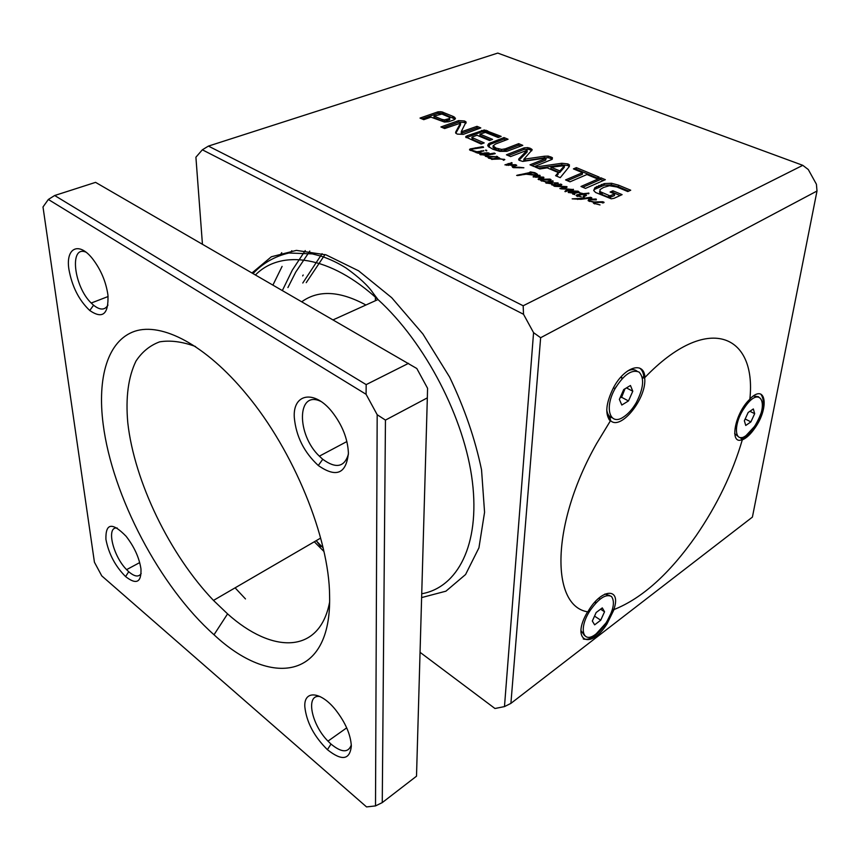 <?xml version="1.0" encoding="UTF-8"?>
<svg xmlns="http://www.w3.org/2000/svg" width="860" height="860" viewBox="0 0 860 860"><rect width="100%" height="100%" fill="white"/><g stroke="black" fill="none" stroke-linecap="round" stroke-linejoin="round"><path stroke-width="1.29" d="M594.873 187.674L604.354 183.588L611.492 183.266L618.555 185.169L630.713 190.221L627.789 191.554L616.899 187.007L609.396 185.728L603.623 187.416L600.022 189.587L600.043 191.587L609.815 195.822L609.643 197.456L614.481 195.607L614.663 193.962L610.095 192.038L612.9 190.78L622.103 194.639L614.104 198.294L611.224 198.8L595.625 192.5L593.701 190.511L594.873 187.674L594.712 189.297L604.182 185.212L611.32 184.878L618.383 186.792L628.757 191.113M608.923 195.693L608.751 197.338L609.643 197.456M608.59 195.575L608.751 197.338M602.279 192.909L602.118 194.543L608.407 197.22M600.043 191.587L599.882 193.221L602.118 194.543M599.549 191.64L599.882 193.221L601.462 192.532M618.555 185.169L618.383 186.792M611.492 183.266L611.32 184.878M604.354 183.588L604.182 185.212M601.409 184.448L601.237 186.072M596.7 186.491L596.539 188.125M593.679 190.404L594.712 189.297M612.9 190.78L612.718 192.414L620.146 195.532M611.879 192.791L612.718 192.414M609.815 195.822L614.663 193.962M610.976 195.639L610.793 197.284M610.675 195.747L610.503 197.381M596.216 178.385L586.95 174.526L569.997 181.815L565.558 179.923L582.521 172.677L573.416 168.882L576.372 167.635L599.162 177.106L596.216 178.385M576.372 167.635L576.221 169.237L597.184 177.966M575.254 169.646L576.221 169.237M582.521 172.677L582.37 174.279L567.385 180.707M546.154 158.261L545.659 160.121L546.154 158.261L545.444 158.079L522.783 161.411L519.15 160.304L518.774 158.993L518.72 159.842M518.774 158.993L527.126 150.253L510.603 156.574L506.454 154.811L524.149 147.855L527.933 147.608L532.211 149.715L523.88 159.229L544.369 156.24L548.218 156.101L552.389 157.649L551.926 159.433L534.296 166.647L530.018 164.819L545.777 158.53M531.899 165.625L545.659 160.121M550.862 156.853L550.733 158.433L552.238 159.218M548.218 156.101L548.1 157.692L550.733 158.433M544.369 156.24L544.251 157.821L548.1 157.692M525.234 159.186L525.127 160.777L544.251 157.821M523.88 159.229L523.772 160.82L525.127 160.777M530.287 148.307L530.179 149.876L531.749 150.801M529.953 148.167L530.179 149.876M527.933 147.608L527.825 149.178L529.846 149.737M524.149 147.855L524.041 149.425L527.825 149.178M508.346 155.617L524.041 149.425M527.212 150.468L527.115 151.93M519.01 160.197L527.105 152.048M441.933 114.057L434.02 116.089L441.836 119.368L441.782 120.905L442.535 121.153L446.265 121.163L449.823 119.432L449.296 117.207L441.933 114.057M441.836 119.368L444.416 119.884L449.189 118.615L449.135 120.142M449.189 118.615L449.877 117.906M447.845 119.174L447.802 120.712M447.522 119.293L447.479 120.819M447.157 119.4L447.114 120.927M446.318 119.637L446.265 121.163M444.416 119.884L444.373 121.41M442.577 119.615L442.535 121.153M434.02 116.089L433.977 117.616L441.782 120.905M437.815 111.897L441.868 111.854L453.542 116.605L455.477 118.314L454.295 119.755L448.597 121.744L444.459 122.066L430.989 117.153L423.765 119.669L420.024 118.078L437.815 111.897L437.762 113.423L443.115 113.789L455.101 119.153M454.456 117.089L454.402 118.615M443.158 112.273L443.115 113.789M441.868 111.854L441.825 113.369M440.137 111.617L440.083 113.133M438.45 111.746L438.406 113.262M421.981 118.916L437.762 113.423M471.774 137.428L484.202 142.9L481.148 144.061L465.615 136.944L467.227 135.73L484.298 129.978L501.154 136.374L498.176 137.503L485.362 132.397L480.02 134.117L492.576 139.385L489.555 140.524L476.999 135.246L472.258 137.009L472.022 139.288L482.213 143.652M480.02 134.117L479.944 135.665L490.576 140.137M486.179 130.247L486.094 131.795L499.155 137.138M484.298 129.978L484.223 131.526L486.094 131.795M481.514 130.451L481.439 131.999L484.223 131.526M466.27 137.675L481.439 131.999M466.131 136.235L466.066 137.557M472.871 138.095L472.796 139.664M461.358 131.806L476.999 126.334L480.794 127.914L463.282 134.364L457.316 134.106L455.821 133.225L455.682 132.064L460.508 123.163L444.642 128.548L440.922 126.957L458.616 120.626L464.443 120.948L466.077 121.98L461.304 131.526L461.293 133.354L476.924 127.871L478.794 128.656M461.229 133.311L461.293 131.763L461.293 133.354M466.077 121.98L466.034 122.991M464.443 120.948L464.378 122.475L465.84 123.345M458.616 120.626L458.552 122.152L464.378 122.475M442.868 127.785L458.552 122.152M460.551 123.249L460.498 124.743M460.476 123.528L460.487 124.786M455.682 132.064L455.649 132.956M455.832 133.236L460.412 125.055M476.999 126.334L476.924 127.871M462.046 131.816L461.981 133.364M461.863 131.859L461.798 133.407M564.472 165.647L551.024 167.205L559.882 170.936L564.472 165.647L564.353 167.044M559.882 170.936L559.742 172.537L564.332 167.238M551.024 167.205L550.905 168.807L559.742 172.537M561.849 163.271L567.858 163.916L568.965 164.54L569.406 166.41L560.247 177.665L555.603 175.698L558.312 172.548L547.229 167.861L539.8 168.979L535.285 167.055L561.849 163.271L561.72 164.862L567.718 165.507L569.32 166.528M538.07 168.248L561.72 164.862M558.312 172.548L558.183 174.161L556.528 176.085M567.858 163.916L567.718 165.507M600.839 177.805L605.343 179.675L585.499 188.404L580.984 186.48L600.839 177.805L600.678 179.417L603.376 180.535M582.79 187.254L600.678 179.417M493.113 145.802L496.059 148.103L501.681 149.425L505.358 148.812L518.677 143.663L522.783 145.362L506.852 151.317L499.714 151.349L493.017 149.285L488.308 146.512L487.706 145.275L488.716 143.652L504.014 137.568L508.056 139.245L495.596 144.007L493.113 145.802L493.027 147.382L495.973 149.683L501.584 151.005L504.261 150.704L518.58 145.222L520.794 146.146M504.014 137.568L503.928 139.116L506.056 140.008M491.028 142.502L490.942 144.072L503.928 139.116M488.716 143.652L488.641 145.222L490.942 144.072M487.91 145.942L488.641 145.222M518.677 143.663L518.58 145.222M504.358 149.124L504.261 150.704M501.681 149.425L501.584 151.005M498.467 148.941L498.381 150.522M496.059 148.103L495.973 149.683M494.135 147.103L494.048 148.673M523.17 305.773L208.421 146.093L202.347 149.801L523.514 314.276L523.17 305.773L802.788 165.324L808.282 169.527L816.419 184.255L817 191.017L540.639 337.722L533.565 332.659L504.476 706.597L510.904 703.383L540.639 337.722M208.421 146.093L497.779 53.084L802.788 165.324M530.244 173.344L527.18 173.946L535.242 174.838L535.802 173.978L534.318 173.139L529.459 172.441L530.384 171.903L534.931 172.688L537.629 174.408L536.221 175.462L526.32 174.193L516.634 175.429L529.513 172.634L531.351 173.129L530.244 173.344M492.07 158.95L498.488 157.67L499.746 158.186L498.176 158.498L504.831 159.595L503.315 160.293L503.777 159.508L500.327 158.993L491.576 159.315L492.07 158.95L488.695 158.186L487.555 156.843L485.362 156.23L485.309 155.273L479.826 154.402L481.45 153.435L487.34 152.779L489.05 153.048L489.351 153.94L494.36 153.08L495.285 153.575L487.072 155.273L486.523 156.219L497.779 156.821L488.738 156.939L489.362 157.971L492.995 158.788L492.038 159.487M470.829 149.898L476.859 151.747L483.933 150.887L477.182 152.413L481.955 153.112L478.128 153.241L469.495 149.769L470.044 148.952L482.331 146.748L483.567 147.372L472.957 148.974L471.463 149.382L470.796 150.565M584.811 194.242L586.488 195.381L584.198 196.618L584.091 198.23L590.659 197.295L591.852 197.886L580.973 199.305L572.158 198.853L582.532 198.294L584.606 194.854L583.349 194.381L577.737 195.37L581.382 196.897L576.157 195.585L576.909 194.79L581.844 193.833L579.393 192.801L583.284 193.683L588.896 193.124L584.811 194.242M519.365 167.281L523.869 167.775L513.366 167.668L511.969 166.302L513.485 165.303L504.917 164.862L511.979 162.712L512.044 163.378L506.798 164.798L515.721 164.701L516.774 165.367L513.603 166.388L513.409 167.173L519.365 167.281L519.332 167.85M543.681 177.171L543.896 177.826L539.102 179.772L538.081 179.224L539.059 178.385L542.359 177.504L533.049 176.816L539.403 175.203L540.091 175.849L535.619 176.751L543.681 177.171L543.617 177.912M486.749 150.382L485.513 150.156L486.728 150.844M593.443 203.207L593.529 202.229L588.1 200.606L588.799 199.326L596.012 199.015L596.313 199.896L590.229 199.724L589.272 200.154L589.82 200.939L594.045 201.971L602.731 201.734L604.086 202.347L594.668 202.455L595.421 203.68L600.022 204.927L593.443 203.207M574.716 194.317L572.824 194.134L573.05 193.102L568.224 192.447L571.051 190.909L578.006 191.167L578.576 191.845L577.737 192.07L575.587 191.92L577.716 191.608L576.372 191.457L569.503 191.963L571.986 192.704L579.414 192.145L574.469 193.371L573.792 194.124L574.684 194.661M554.463 186.276L553.754 185.889L555.452 185.48L551.948 184.943L551.851 183.857L545.745 182.922L546.283 182.062L540.671 180.439L541.198 179.31L549.83 179.073L551.099 179.665L550.368 180.138L541.908 179.74L542.553 180.901L546.809 181.858L552.872 180.837L553.195 181.309L546.928 182.739L558.022 182.9L558.28 183.395L552.829 184.685L556.205 185.351L560.602 184.083L561.827 184.534L561.236 185.061L557.259 185.964L566.955 186.652L566.815 187.394L562.408 188.48L573.512 189.619L564.902 191.543L566.815 190.243L571.653 189.383L561.623 188.91L559.849 188.555L565.246 186.9L554.463 186.276M545.261 179.46L549.476 179.675L544.896 179.364L545.218 179.933M541.563 180.062L541.488 180.955M550.508 179.31L550.443 180.116M549.83 179.073L549.744 180.17M541.359 180.89L541.918 180.793M541.198 179.31L541.09 180.74M546.423 183.137L546.498 182.094L547.379 181.976L546.283 182.062L546.207 183.062M555.452 185.48L556.226 185.384L555.377 186.394M558.022 182.9L557.979 183.481M554.668 183.137L554.603 183.825M552.292 183.298L552.152 184.932L552.808 184.943M552.872 180.837L552.829 181.374M548.637 181.352L548.583 182.008M547.508 181.664L547.454 182.406M546.949 182.062L546.852 183.266M546.799 182.062L546.702 183.223M565.246 186.9L565.16 187.888M564.687 187.233L564.622 188.007M563.719 187.512L563.655 188.211M571.653 189.383L571.588 190.157M569.212 189.791L569.137 190.544M566.815 190.243L566.729 191.221M565.418 190.748L565.342 191.694M573.212 189.232L573.158 189.77M566.955 186.652L566.901 187.34M557.259 185.964L557.205 186.512M560.602 184.083L560.494 185.276M560.01 184.588L559.935 185.416M556.226 185.384L556.14 186.448M578.533 192.017L578.479 192.597M575.05 192.565L574.985 193.231M578.447 191.35L578.404 191.909M578.006 191.167L577.931 192.027M571.051 190.909L570.986 191.629M568.632 191.629L568.546 192.597M573.05 193.102L572.953 194.209M598.076 202.154L602.419 202.369L597.7 202.046L598.022 202.648M597.7 202.046L597.646 202.595M602.419 202.369L602.365 202.917M594.335 202.799L594.238 203.702M603.451 201.982L603.354 202.863M602.731 201.734L602.613 202.906M594.367 202.143L593.529 202.229L594.367 202.143L594.217 203.691M593.529 202.229L593.432 203.186M589.82 200.939L589.766 201.498M589.24 200.552L589.164 201.251M596.012 199.015L595.937 199.832M588.799 199.326L588.638 200.982L589.412 200.821M486.158 150.135L486.126 150.779M536.672 176.762L536.629 177.321M535.619 176.751L535.587 177.289M540.015 175.322L539.972 175.881M539.403 175.203L539.338 175.999M536.586 175.838L536.533 176.569M533.641 176.375L533.587 177.074M539.059 178.385L538.951 179.719M515.721 164.701L515.667 165.625M508.357 164.873L508.314 165.442M506.798 164.798L506.766 165.367M511.979 162.712L511.926 163.411M511.377 162.626L511.324 163.561M513.485 165.303L513.409 166.56M512.678 165.776L512.582 167.377L513.302 166.948M584.886 194.994L586.079 195.016L584.886 194.994L584.779 196.155M583.295 196.005L583.134 197.65L583.682 197.327M582.682 198.155L582.586 199.101M582.532 198.294L582.446 199.122M577.748 198.853L577.694 199.445M590.659 197.295L590.583 198.09M584.091 198.23L584.026 198.907M584.047 198.262L583.521 198.972M584.682 194.22L584.617 194.865M588.896 193.124L588.842 193.683M588.304 193.027L588.218 193.844M583.284 193.683L583.209 194.392M581.93 193.221L581.844 193.833M580.5 192.898L580.436 193.478M580.134 194.037L580.07 194.715M576.909 194.79L576.791 196.134M577.791 195.919L577.737 196.478M577.415 195.596L577.339 196.359M477.633 152.209L476.214 151.994L477.633 152.284M476.214 151.994L476.171 152.725M473.559 150.758L473.537 151.296M483.202 146.823L483.169 147.447M482.331 146.748L482.288 147.565M481.664 146.845L481.632 147.651M481.073 146.899L481.03 147.726M481.009 147.017L480.976 147.737M475.279 147.834L475.247 148.587M470.044 148.952L469.99 150.231M483.083 150.511L483.051 151.145M481.17 150.704L481.138 151.36M490.049 156.66L487.555 156.843L490.039 156.767M492.103 156.627L496.198 156.843L491.759 156.541L492.081 157.079M497.231 156.499L497.198 157.229M496.585 156.273L496.532 157.294M486.19 154.768L488.405 154.155L488.158 153.37L481.009 154.37L486.19 154.768L486.341 156.273M481.009 154.37L480.987 154.929M488.405 154.155L488.351 154.994M487.19 154.499L487.147 155.251M486.19 155.907L486.158 156.595M494.36 153.08L494.306 153.918M492.855 153.295L492.801 154.349M489.351 153.94L488.964 154.628L489.05 153.048M488.383 154.456L488.964 154.628M487.34 152.779L487.308 153.349M485.964 152.8L485.943 153.381M484.331 152.908L484.309 153.521M481.45 153.435L481.406 154.155M480.299 153.736L480.256 154.65M485.309 155.273L485.266 156.069M488.458 157.186L488.415 158.057M504.057 159.165L504.003 160.132M499.101 157.713L499.069 158.347M498.488 157.67L498.445 158.444M498.316 157.821L498.273 158.476M530.416 172.57L530.362 173.322M529.513 172.634L529.448 173.483M528.771 172.871L528.728 173.623M526.976 173.29L526.9 174.333M526.417 173.408L526.363 174.204M525.697 173.398L525.643 174.247M523.858 173.946L523.815 174.644M521.719 174.3L521.676 175.01M519.257 174.655L519.203 175.451M519.064 174.752L519.021 175.472M535.941 174.827L536.812 175.375M534.931 172.688L534.866 173.44M530.384 171.903L530.34 172.441M535.941 174.73L535.898 175.408M535.242 174.838L535.199 175.462M329.606 602.183C319.554 654.567 272.136 653.88 227.577 613.879L213.484 600.409C169.796 554.732 134.321 481.589 127.785 422.744C125.528 397.599 128.258 377.056 135.966 361.114C142.04 351.88 149.919 345.462 159.616 341.861C170.258 340.076 182.234 341.635 195.542 346.526M103.168 424.26C112.284 496.166 160.003 586.81 214.011 634.755C270.696 687.85 331.702 680.228 329.595 595.722C329.283 538.199 293.798 450.833 246.411 394.202C205.658 344.785 161.895 322.221 134.773 331.25C107.618 340.495 97.115 377.637 103.168 424.26M348.408 454.209C344.484 467.216 335.927 468.904 322.758 459.283L319.361 456.165C296.313 434.418 296.786 389.515 320.995 401.491M294.303 417.551C296.066 436.332 304.053 452.317 318.275 465.496C336.206 477.999 346.247 473.871 348.408 453.123C347.773 438.783 342.301 424.99 331.992 411.768C314.147 389.279 292.626 393.665 294.303 417.551M351.31 744.964C348.289 753.016 341.517 752.715 330.992 744.061L327.972 741.126C311.04 724.174 305.343 693.665 320.07 696.568M304.838 706.909C306.547 722.207 314.072 736.461 327.413 749.673C341.85 761.164 349.827 759.961 351.342 746.082C350.676 734.547 345.408 722.443 335.54 709.79C320.511 690.978 303.634 690.021 304.838 706.909M141.169 573.512C138.718 577.318 134.569 576.727 128.731 571.728L126.592 569.642C112.843 555.893 105.909 526.03 117.229 528.051M105.92 539.37C108.704 553.808 115.261 566.213 125.581 576.576C136.364 585.015 141.492 582.446 140.965 568.89C139.202 557.624 134.235 546.745 126.087 536.253C112.198 522.031 105.479 523.073 105.92 539.37M107.962 305.074C104.866 310.31 100.072 310.352 93.568 305.214L91.214 303.032C73.831 286.498 69.036 244.906 85.935 252.152M68.918 269.363C72.025 286.563 78.969 300.28 89.763 310.514C102.662 319.372 108.725 314.212 107.941 295.023C105.941 281.5 100.727 269.32 92.321 258.473C78.572 241.155 65.5 248.099 68.918 269.363M489.125 147.253L489.921 142.964M621.35 376.551L622.188 378.626M609.073 419.637L608.138 414.466M639.485 368.048C641.968 369.671 643.42 372.627 643.839 376.895L644.936 377.465C707.221 312.631 756.703 333.723 749.888 398.933C765.927 382.689 769.603 407.554 754.919 428.043C750.619 434.257 746.405 438.202 742.288 439.89C732.526 473.15 717.122 505.121 696.073 535.812C669.456 573.781 642.108 598.356 614.051 609.536L606.956 623.984C589.874 651.041 570.395 640.388 587.616 611.815C550.54 605.881 550.798 524.127 596.743 443.351L610.299 421.002C604.774 414.38 605.816 403.308 613.427 387.806C624.521 366.575 644.183 360.673 644.936 377.465M642.226 377.164L643.839 376.895M612.933 609.407L606.01 623.35C597.27 635.562 589.691 640.764 583.252 638.98M760.713 394.052C765.669 400.599 763.411 411.768 753.941 427.549C749.984 433.279 746.05 437.106 742.148 439.019M735.891 427.678L736.321 428.592M740.481 437.557L741.933 439.696M295.775 272.039L309.793 251.077L295.775 272.039L287.917 287.573M291.809 250.712L290.39 252.819L291.809 250.712M282.091 266.396L272.986 284.95L282.091 266.396M202.433 244.154L195.908 157.208L202.347 149.801M504.476 706.597L494.962 708.5L420.056 652.321M533.565 332.659L523.514 314.276M54.664 195.51L48.343 199.466L366.081 394.288L366.177 384.613L54.664 195.51L95.567 182.363L416.81 368.51L427.57 388.279L427.334 397.868L385.452 420.099L377.185 414.713L366.081 394.288M366.177 384.613L408.543 363.339M377.185 414.713L375.508 805.917L382.259 802.606L385.452 420.099M48.343 199.466L43 206.97L94.428 562.225L101.759 575.878L366.553 806.916L375.508 805.917M427.334 397.868L416.509 776.193L382.259 802.606M817 191.017L752.403 517.107L510.904 703.383M281.747 252.668L280.349 254.904L281.747 252.668M612.481 609.299L613.825 609.611C621.791 587.025 601.269 587.971 587.799 611.868C550.561 606.128 550.712 524.288 596.743 443.351L610.557 420.615L609.815 416.541M599.861 599.291L599.076 597.958M610.557 420.615C620.855 431.107 647.365 397.46 644.645 377.755L642.431 378.12M644.645 377.755C707.157 312.481 756.864 333.691 749.866 399.233C734.676 413.144 728.925 445.727 742.384 439.546L741.471 437.536M742.384 439.546C732.634 472.914 717.197 505.003 696.073 535.812C669.37 573.899 641.947 598.506 613.825 609.611M322.081 253.678L302.785 283.015M325.015 254.549L306.235 282.661M303.193 275.006L302.677 275.91M305.246 250.572L292.325 270.104L282.424 290.411M584.553 635.583L580.951 630.541M604.859 594.045L609.761 595.561M595.55 601.366L595.486 603.441M596.292 633.766C582.876 644.85 578.124 628.509 590.154 610.449C598.754 598.377 605.849 593.712 611.46 596.442C615.276 601.763 613.438 610.611 605.967 622.995L596.292 633.766M594.453 616.297L594.797 615.534M600.731 620.2L604.548 611.772L602.29 607.891L596.163 612.513L592.325 621.028L594.636 624.844L600.731 620.2L594.679 616.212M604.548 611.772L600.581 609.181M612.191 417.777C609.192 416.906 607.375 414.284 606.751 409.919M627.402 371.09C631.38 369.133 634.583 369.155 637.002 371.144M620.974 376.97L622.081 378.733M623.392 417.079C609.912 426.323 604.021 407.962 615.05 388.677C623.779 374.637 631.788 369.101 639.087 372.079C644.538 378.056 643.624 388.204 636.357 402.523C632.519 409.123 628.198 413.972 623.392 417.079M616.341 386.441L614.9 388.602M620.071 397.804L621.608 397.288L624.994 388.785M628.488 400.932L632.788 391.225L630.445 385.495L623.715 389.558L619.372 399.373L621.801 405.038L628.488 400.932L621.608 397.288M632.788 391.225L626.446 387.903M737.955 436.342L734.655 433.558M753.457 395.987L758.541 396.739M745.287 404.522L745.136 406.565M746.114 435.515C734.462 444.48 732.763 424.786 744.212 408.135C760.122 383.528 770.302 404.125 754.295 426.689L746.114 435.515M750.898 421.894L754.671 413.681L753.338 408.952L748.157 412.488L744.351 420.776L745.749 425.463L750.898 421.894L745.179 418.992M754.671 413.681L749.909 411.295M598.818 185.502L598.657 187.125M529.427 147.984L529.308 149.565M526.997 150.737L526.89 152.306M519.289 158.444L519.182 160.035M453.542 116.605L453.478 118.132M452.683 116.229L452.629 117.755M487.588 130.742L487.502 132.279M467.227 135.73L467.163 137.288M506.239 148.5L506.142 150.07M505.358 148.812L505.271 150.382M551.765 184.083L551.701 184.803M562.085 187.824L561.988 188.942M566.106 190.501L566.02 191.49M556.882 185.233L556.786 186.48M572.685 193.435L572.631 193.984M540.66 177.923L540.596 178.676M508.174 163.529L508.12 164.357M487.566 154.37L487.534 155.133M527.857 173.053L527.803 173.795M520.504 174.494L520.45 175.246M517.838 174.988L517.795 175.655M301.903 301.666C318.533 289.755 339.883 290.873 365.93 305.01M567.966 165.636L569.492 164.97M235.102 587.842L245.476 598.925M255.538 274.867C281.166 248.916 330.272 255.441 377.991 299.549C425.41 342.71 464.733 418.669 472.387 481.74C480.127 544.971 457.488 587.52 421.733 593.765M323.93 551.464L314.308 541.768M316.684 541.23L323.134 547.938M421.615 597.582L445.921 591.186L465.582 574.512L478.934 547.831L484.567 512.27L481.546 469.882C475.161 439.105 464.518 408.177 449.619 377.088L422.894 333.97L391.687 297.667L358.555 270.793L326.048 254.872L296.399 250.378L271.351 256.774L252.098 272.878M600.613 193.79L600.785 192.145M552.27 159.186L552.389 157.649M531.372 150.478L531.48 148.909M472.022 139.288L472.086 137.729M465.432 123.012L465.496 121.475M568.825 166.13L568.965 164.54M541.886 181.127L541.929 180.578M594.69 203.906L594.755 203.336M603.827 202.713L603.881 202.175M589.369 201.337L589.422 200.724M596.249 199.896L596.324 199.197M577.468 196.402L577.522 195.79M488.76 158.208L488.792 157.67M536.522 175.171L536.651 173.559M213.484 600.409L320.651 538.081M227.577 613.879L214.011 634.755M319.361 456.165L346.892 441.546M322.758 459.283L318.275 465.496M327.972 741.126L346.698 727.861M330.992 744.061L327.413 749.673M126.592 569.642L139.707 562.591M128.731 571.728L125.581 576.576M91.214 303.032L108.102 296.528M93.568 305.214L89.763 310.514M253.13 273.469C262.902 263.117 274.824 256.301 288.895 253.012L312.298 253.883L321.554 256.291C330.272 259.279 338.431 263.181 346.021 267.987C359.211 277.414 368.295 285.853 373.262 293.314L377.991 299.549L333.239 319.802M320.705 546.594L316.233 540.65M606.956 623.984L606.01 623.35M754.919 428.043L753.941 427.549M375.401 300.721L375.411 296.119M590.154 610.449L589.089 609.751M615.05 388.677L613.416 387.817M744.212 408.135L743.158 407.608"/></g></svg>
